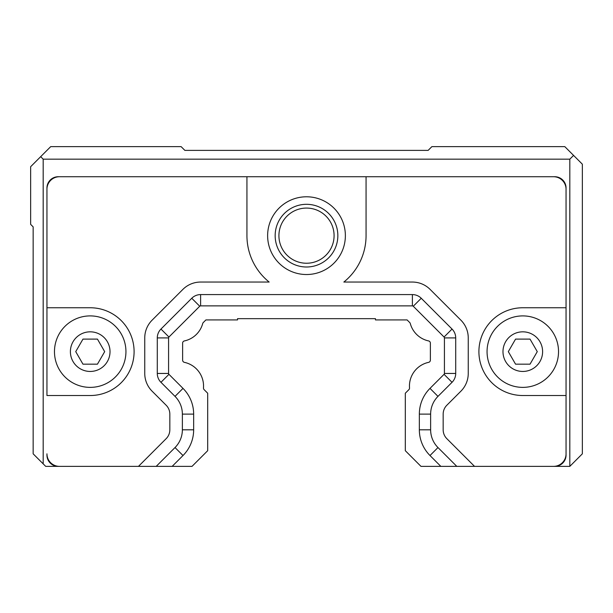 <?xml version="1.0" encoding="UTF-8"?>
<svg xmlns="http://www.w3.org/2000/svg" width="613" height="613" viewBox="0 0 613 613"><rect width="100%" height="100%" fill="white"/><g stroke="black" fill="none" stroke-linecap="round" stroke-linejoin="round"><path stroke-width="0.92" d="M59.492 466.37L58.235 466.37A11.287 11.287 0 0 1 46.948 455.084L46.948 453.827A12.536 12.536 0 0 0 59.492 466.37L192.022 466.37L207.692 450.693L207.692 393.224L204.129 389.661A2.26 2.26 0 0 1 203.478 387.891A2.26 2.26 0 0 0 204.129 389.661M43.186 159.173L40.68 156.66L50.71 146.63L181.111 146.63L184.873 150.392L428.127 150.392L431.889 146.63L564.795 146.63L573.576 155.411L569.814 159.173L43.186 159.173L43.186 463.857L45.699 466.37L58.235 466.37M58.235 176.728L59.492 176.728A12.536 12.536 0 0 0 46.948 189.264L46.948 188.007A11.287 11.287 0 0 1 58.235 176.728L217.477 176.728M566.052 188.007L566.052 189.264A12.536 12.536 0 0 0 553.508 176.728L554.765 176.728A11.287 11.287 0 0 1 566.052 188.007M553.508 466.37A12.536 12.536 0 0 0 566.052 453.827L566.052 455.084A11.287 11.287 0 0 1 554.765 466.37L440.839 466.37L429.997 455.528A36.359 36.359 0 0 1 419.346 429.813L419.346 414.104A36.359 36.359 0 0 1 429.997 388.389L444.057 374.328L452.034 382.313L437.981 396.373A25.079 25.079 0 0 0 430.632 414.104L430.632 429.813A25.079 25.079 0 0 0 437.981 447.551L456.8 466.37M554.765 466.37L569.814 466.37L569.814 159.173M203.478 387.891A24.252 24.252 0 0 0 184.398 362.352A2.26 2.26 0 0 1 182.62 360.145L182.62 343.134A2.26 2.26 0 0 1 184.398 340.928A24.252 24.252 0 0 0 202.704 323.549A2.26 2.26 0 0 1 203.286 322.545L205.914 319.917L237.537 319.917L237.537 318.66L375.462 318.66L375.462 319.917L407.086 319.917L409.714 322.545A2.26 2.26 0 0 1 410.296 323.549A24.252 24.252 0 0 0 428.602 340.928A2.26 2.26 0 0 1 430.38 343.134L430.38 360.145A2.26 2.26 0 0 1 428.602 362.352A24.252 24.252 0 0 0 409.522 387.891A2.26 2.26 0 0 1 408.871 389.661L405.308 393.224L405.308 450.693L420.978 466.37L440.839 466.37M566.052 453.827L566.052 395.523L522.789 395.523A43.883 43.883 0 0 1 478.906 351.64A43.883 43.883 0 0 1 522.789 307.757L566.052 307.757L566.052 189.264M553.508 176.728L366.061 176.728L366.061 235.66A59.561 59.561 0 0 1 343.847 282.049L412.38 282.049A25.079 25.079 0 0 1 430.111 289.397L460.907 320.185A25.079 25.079 0 0 1 468.248 337.916L468.248 373.447A25.079 25.079 0 0 1 460.907 391.178L446.846 405.239A12.536 12.536 0 0 0 443.168 414.104L443.168 429.813A12.536 12.536 0 0 0 446.846 438.678L474.531 466.37M46.948 455.084L46.948 453.827M46.948 189.264L46.948 307.757L90.211 307.757A43.883 43.883 0 0 1 134.094 351.64A43.883 43.883 0 0 1 90.211 395.523L46.948 395.523L46.948 260.104M138.469 466.37L166.154 438.678A12.536 12.536 0 0 0 169.832 429.813L169.832 414.104A12.536 12.536 0 0 0 166.154 405.239L152.093 391.178A25.079 25.079 0 0 1 144.752 373.447L144.752 337.916A25.079 25.079 0 0 1 152.093 320.185L182.889 289.397A25.079 25.079 0 0 1 200.62 282.049L269.153 282.049A59.561 59.561 0 0 1 246.939 235.66L246.939 176.728L366.061 176.728M267.628 235.66A38.872 38.872 0 0 0 325.932 269.322A38.872 38.872 0 0 0 325.932 201.991A38.872 38.872 0 0 0 267.628 235.66M156.2 466.37L175.019 447.551A25.079 25.079 0 0 0 182.368 429.813L182.368 414.104A25.079 25.079 0 0 0 175.019 396.373L160.966 382.313A12.536 12.536 0 0 1 157.288 373.447L157.288 337.916A12.536 12.536 0 0 1 160.966 329.051L191.754 298.263A12.536 12.536 0 0 1 200.62 294.585L412.38 294.585A12.536 12.536 0 0 1 421.246 298.263L452.034 329.051A12.536 12.536 0 0 1 455.712 337.916L455.712 373.447A12.536 12.536 0 0 1 452.034 382.313M395.523 176.728L554.765 176.728M246.939 176.728L59.492 176.728M191.754 298.263L199.731 306.239A1.257 1.257 0 0 1 200.62 305.872L412.38 305.872A1.257 1.257 0 0 1 413.269 306.239L421.246 298.263M199.731 306.239L168.943 337.027L160.966 329.051M157.288 337.916L168.575 337.916A1.257 1.257 0 0 1 168.943 337.027M168.575 337.916L168.575 373.447L157.288 373.447M160.966 382.313L168.943 374.328A1.257 1.257 0 0 1 168.575 373.447M168.943 374.328L183.003 388.389A36.359 36.359 0 0 1 193.654 414.104L193.654 429.813A36.359 36.359 0 0 1 183.003 455.528L172.161 466.37M184.398 362.352A2.26 2.26 0 0 1 182.62 360.145M202.704 323.549A2.26 2.26 0 0 1 203.286 322.545L205.914 319.917M237.537 318.66L375.462 318.66M428.602 340.928A2.26 2.26 0 0 1 430.38 343.134M430.38 360.145A2.26 2.26 0 0 1 428.602 362.352M455.712 373.447L444.425 373.447A1.257 1.257 0 0 1 444.057 374.328M444.425 373.447L444.425 337.916L455.712 337.916M452.034 329.051L444.057 337.027A1.257 1.257 0 0 1 444.425 337.916M444.057 337.027L413.269 306.239M334.085 235.66A27.585 27.585 0 0 1 292.707 259.544A27.585 27.585 0 0 1 292.707 211.769A27.585 27.585 0 0 1 334.085 235.66M337.847 235.66A31.347 31.347 0 0 1 290.83 262.801A31.347 31.347 0 0 1 290.83 208.512A31.347 31.347 0 0 1 337.847 235.66M82.97 364.176L75.728 351.64L82.97 339.104L97.444 339.104L104.685 351.64L97.444 364.176L82.97 364.176M54.473 351.64A35.738 35.738 0 0 0 90.211 387.378A35.738 35.738 0 0 0 125.941 351.64A35.738 35.738 0 0 0 90.211 315.902A35.738 35.738 0 0 0 54.473 351.64A35.738 35.738 0 0 0 90.211 387.378A35.738 35.738 0 0 0 125.941 351.64A35.738 35.738 0 0 0 90.211 315.902A35.738 35.738 0 0 0 54.473 351.64M515.556 364.176L508.315 351.64L515.556 339.104L530.03 339.104L537.272 351.64L530.03 364.176L515.556 364.176M487.059 351.64A35.738 35.738 0 0 0 522.789 387.378A35.738 35.738 0 0 0 558.527 351.64A35.738 35.738 0 0 0 522.789 315.902A35.738 35.738 0 0 0 487.059 351.64A35.738 35.738 0 0 0 522.789 387.378A35.738 35.738 0 0 0 558.527 351.64A35.738 35.738 0 0 0 522.789 315.902A35.738 35.738 0 0 0 487.059 351.64M566.052 260.104L566.052 455.084M573.576 155.411L582.35 164.184L582.35 453.827L569.814 466.37M43.186 463.857L33.156 453.827L33.156 226.879L30.65 224.373L30.65 166.698L40.68 156.66M200.62 294.585L200.62 305.872M175.019 396.373L183.003 388.389M182.368 414.104L193.654 414.104M182.368 429.813L193.654 429.813M175.019 447.551L183.003 455.528M437.981 447.551L429.997 455.528M430.632 429.813L419.346 429.813M430.632 414.104L419.346 414.104M437.981 396.373L429.997 388.389M412.38 294.585L412.38 305.872M70.395 351.64A19.808 19.808 0 0 0 100.111 368.796A19.808 19.808 0 0 0 100.111 334.483A19.808 19.808 0 0 0 70.395 351.64M502.982 351.64A19.808 19.808 0 0 0 532.697 368.796A19.808 19.808 0 0 0 532.697 334.483A19.808 19.808 0 0 0 502.982 351.64"/></g></svg>
